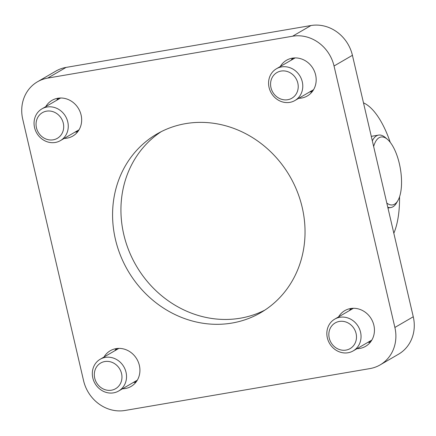 <?xml version="1.0" encoding="UTF-8"?>
<svg xmlns="http://www.w3.org/2000/svg" width="436" height="436" viewBox="0 0 436 436"><rect width="100%" height="100%" fill="white"/><g stroke="black" fill="none" stroke-linecap="round" stroke-linejoin="round"><path stroke-width="0.65" d="M291.144 60.223A20.666 18.743 59.8 0 1 292.583 58.113M312.149 91.778A20.666 18.743 59.8 0 1 309.604 91.98M281.552 66.921A18.367 16.661 -120.2 0 0 276.446 68.763A18.367 16.661 -120.2 0 0 271.274 93.015A18.367 16.661 -120.2 0 0 294.91 100.525A18.367 16.661 -120.2 0 0 301.39 78.965A18.367 16.661 -120.2 0 0 281.552 66.921M281.062 71.063A14.846 13.467 59.8 0 1 297.684 90.568A14.846 13.467 59.8 0 1 274.44 94.541A14.846 13.467 59.8 0 1 281.062 71.063M56.626 100.324A20.666 18.743 59.8 0 1 58.064 98.214M77.63 131.879A20.666 18.743 59.8 0 1 75.085 132.081M47.034 107.016A18.367 16.661 -120.2 0 0 41.932 108.864A18.367 16.661 -120.2 0 0 36.755 133.116A18.367 16.661 -120.2 0 0 60.391 140.626A18.367 16.661 -120.2 0 0 66.872 119.066A18.367 16.661 -120.2 0 0 47.034 107.016M46.543 111.164A14.846 13.467 59.8 0 1 63.166 130.669A14.846 13.467 59.8 0 1 39.921 134.642A14.846 13.467 59.8 0 1 46.543 111.164M114.891 350.702A20.666 18.743 59.8 0 1 116.33 348.598M135.896 382.258A20.666 18.743 59.8 0 1 133.351 382.465M105.299 357.4A18.367 16.661 -120.2 0 0 100.193 359.248A18.367 16.661 -120.2 0 0 95.021 383.5A18.367 16.661 -120.2 0 0 118.657 391.005A18.367 16.661 -120.2 0 0 125.137 369.445A18.367 16.661 -120.2 0 0 105.299 357.4M104.809 361.542A14.846 13.467 59.8 0 1 121.431 381.048A14.846 13.467 59.8 0 1 98.187 385.021A14.846 13.467 59.8 0 1 104.809 361.542M349.41 310.606A20.666 18.743 59.8 0 1 350.849 308.497M370.415 342.156A20.666 18.743 59.8 0 1 367.87 342.364M339.818 317.299A18.367 16.661 -120.2 0 0 334.712 319.147A18.367 16.661 -120.2 0 0 329.54 343.399A18.367 16.661 -120.2 0 0 353.176 350.904A18.367 16.661 -120.2 0 0 359.656 329.344A18.367 16.661 -120.2 0 0 339.818 317.299M339.328 321.441A14.846 13.467 59.8 0 1 355.95 340.947A14.846 13.467 59.8 0 1 332.706 344.925A14.846 13.467 59.8 0 1 339.328 321.441M387.778 207.242A36.738 14.65 80.3 0 0 390.934 207.525A36.738 14.65 80.3 0 0 396.597 202.849L397.932 200.522A34.439 13.734 -99.7 0 1 386.808 203.067M373.647 146.518A34.439 13.734 -99.7 0 1 387.479 139.384L385.446 137.634A36.738 14.65 80.3 0 0 378.552 135.106A36.738 14.65 80.3 0 0 372.328 140.839M387.479 139.384A34.439 13.734 -99.7 0 1 400.357 168.645A34.439 13.734 -99.7 0 1 397.932 200.522M393.828 233.233A73.471 29.299 80.3 0 0 399.561 196.81M390.247 142.349A73.471 29.299 80.3 0 0 363.488 102.852M161.135 131.71A103.321 93.713 -120.2 0 0 136.141 265.579A103.321 93.713 -120.2 0 0 264.837 310.121M302.197 207.373A103.321 93.713 59.8 0 1 260.728 312.672A103.321 93.713 59.8 0 1 127.786 270.44A103.321 93.713 59.8 0 1 156.884 134.016A103.321 93.713 59.8 0 1 302.197 207.373M45.758 106.64A20.666 18.743 59.8 0 1 52.031 100.34A20.666 18.743 59.8 0 1 78.622 108.782A20.666 18.743 59.8 0 1 72.801 136.07A20.666 18.743 59.8 0 1 64.223 138.397M338.543 316.918A20.666 18.743 59.8 0 1 344.816 310.617A20.666 18.743 59.8 0 1 371.401 319.065A20.666 18.743 59.8 0 1 365.581 346.348A20.666 18.743 59.8 0 1 357.002 348.68M104.024 357.019A20.666 18.743 59.8 0 1 110.297 350.718A20.666 18.743 59.8 0 1 136.888 359.166A20.666 18.743 59.8 0 1 131.067 386.449A20.666 18.743 59.8 0 1 122.489 388.781M280.277 66.539A20.666 18.743 59.8 0 1 286.55 60.239A20.666 18.743 59.8 0 1 313.135 68.681A20.666 18.743 59.8 0 1 307.315 95.969A20.666 18.743 59.8 0 1 298.742 98.296M380.138 364.899L398.526 354.212A36.738 33.321 -120.2 0 0 413.268 316.77L352.424 55.312A36.738 33.321 -120.2 0 0 310.966 25.533L66.076 67.411A36.738 33.321 -120.2 0 0 55.863 71.101L37.474 81.788A36.738 33.321 59.8 0 1 47.688 78.099L292.583 36.221A36.738 33.321 59.8 0 1 334.036 65.999L394.88 327.458A36.738 33.321 59.8 0 1 380.138 364.899A36.738 33.321 59.8 0 1 369.924 368.589L125.034 410.467A36.738 33.321 59.8 0 1 83.576 380.688L22.732 119.23A36.738 33.321 59.8 0 1 37.474 81.788M293.243 58.026A20.203 18.328 -120.2 0 0 291.967 59.743M310.427 91.506A20.203 18.328 -120.2 0 0 312.552 91.249M58.724 98.127A20.203 18.328 -120.2 0 0 57.448 99.844M75.908 131.607A20.203 18.328 -120.2 0 0 78.033 131.35M116.99 348.506A20.203 18.328 -120.2 0 0 115.714 350.228M134.174 381.985A20.203 18.328 -120.2 0 0 136.299 381.729M351.509 308.405A20.203 18.328 -120.2 0 0 350.233 310.127M368.693 341.884A20.203 18.328 -120.2 0 0 370.818 341.628M47.688 78.099L66.076 67.411M292.583 36.221L310.966 25.533M394.88 327.458L413.268 316.77M334.036 65.999L352.424 55.312M295.128 57.906L276.446 68.763M313.588 89.669L294.91 100.525M60.609 98.007L41.932 108.864M79.069 129.77L60.391 140.626M118.875 348.391L100.193 359.248M137.335 380.148L118.657 391.005M353.389 308.29L334.712 319.147M371.853 340.047L353.176 350.904M387.964 208.032L390.934 207.525M371.281 136.348L378.552 135.106"/></g></svg>
